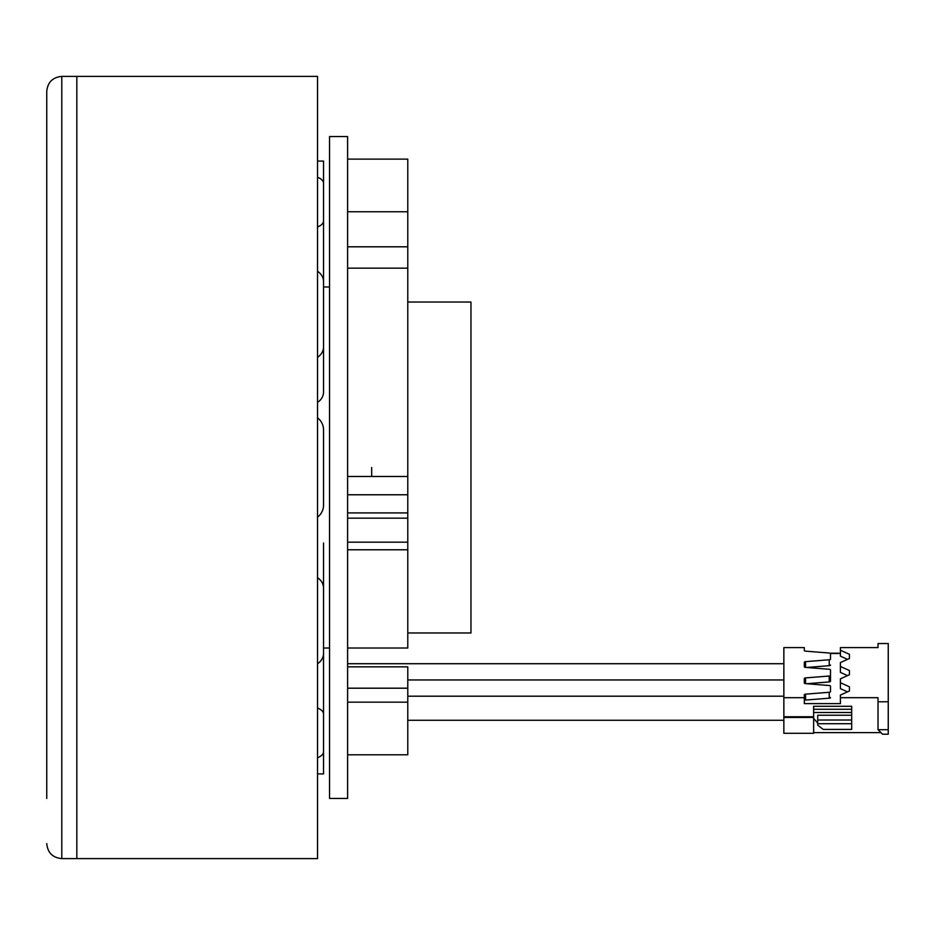 <?xml version="1.0" encoding="UTF-8"?>
<svg xmlns="http://www.w3.org/2000/svg" width="935" height="935" viewBox="0 0 935 935"><rect width="100%" height="100%" fill="white"/><g stroke="black" fill="none" stroke-linecap="round" stroke-linejoin="round"><path stroke-width="1.4" d="M347.61 512.918L407.777 512.918L407.777 648.013L347.61 648.013M347.61 476.488L407.777 476.488L407.777 494.767L347.61 494.767M347.61 666.842L407.777 666.842L407.777 688.195L347.61 688.195M347.61 754.814L407.777 754.814L407.777 688.195L407.777 702.173L347.61 702.173M347.61 159.125L407.777 159.125L407.777 476.488M371.674 476.488L371.674 467.5M407.777 512.918L407.777 494.767M329.552 467.5L329.552 136.557L347.61 136.557L347.61 798.443L329.552 798.443L329.552 467.5M317.526 357.275A15.042 13.032 0 0 0 323.545 346.85L323.545 281.715A15.042 13.032 0 0 0 317.526 271.29M323.545 346.85L323.545 391.975A15.042 13.032 0 0 1 317.526 402.401M317.526 517.137A15.042 15.042 0 0 0 323.545 505.11L323.545 429.89A15.042 15.042 0 0 0 317.526 417.863M317.526 663.71A15.042 13.032 180 0 0 323.545 653.284L323.545 588.15A15.042 13.032 180 0 0 317.526 577.725M323.545 588.15L323.545 543.025M317.526 757.701A15.042 7.527 180 0 0 323.545 751.682L323.545 714.083A15.042 7.527 180 0 0 317.526 708.064M323.545 714.083L323.545 635.917M323.545 683.684L323.545 773.935L317.526 773.935M323.545 653.284L323.545 673.516M323.545 281.715L323.545 161.065L317.526 161.065M317.526 226.936A15.042 7.527 0 0 0 323.545 220.917L323.545 183.318A15.042 7.527 0 0 0 317.526 177.299M323.545 183.318L323.545 261.484M323.545 220.917L323.545 299.083M878.023 701.764L878.023 729.697L888.25 729.697L888.25 643.537L878.023 643.537L878.023 647.593L840.413 647.593L840.413 650.234L849.436 654.301L849.436 658.497L840.413 662.564L840.413 666.491L849.436 670.547L849.436 674.743L840.413 678.81L840.413 682.737L849.436 686.793L849.436 691L840.413 695.056L840.413 697.697L878.023 697.697L878.023 701.764L888.25 701.764M888.25 729.697L888.25 734.22L882.535 734.22L878.023 729.697M840.413 653.214L830.058 653.214M849.436 686.793L849.436 691M847.531 691.853L840.413 688.651L840.413 682.737M849.436 670.547L849.436 674.743M847.531 675.608L840.413 672.394L840.413 666.491M849.436 654.301L849.436 658.497M847.531 659.35L840.413 656.148L840.413 650.234M805.549 651.146A1.508 0.678 180 0 1 804.31 650.479L804.31 647.593L783.857 647.593L783.857 697.697L804.31 697.697L804.31 694.822A1.508 0.678 180 0 1 805.549 694.156L829.24 692.274A1.508 0.678 0 0 0 830.49 691.608L830.49 686.185A1.508 0.678 0 0 0 829.24 685.519L805.549 683.637A1.508 0.678 180 0 1 804.31 682.971L804.31 678.565A1.508 0.678 180 0 1 805.549 677.898L829.24 676.028A1.508 0.678 0 0 0 830.49 675.351L830.49 669.939A1.508 0.678 0 0 0 829.24 669.273L805.549 667.391A1.508 0.678 180 0 1 804.31 666.725L804.31 662.319A1.508 0.678 180 0 1 805.549 661.653L829.24 659.771A1.508 0.678 0 0 0 830.49 659.105L830.49 653.694A1.508 0.678 0 0 0 829.24 653.027L805.549 651.146M830.49 653.694L830.49 659.105M830.49 665.019A1.508 0.678 180 0 1 829.24 665.685L806.636 667.473M830.49 669.939L830.49 675.853M829.24 676.028L829.24 681.931A1.508 0.678 180 0 0 830.49 681.264L830.49 675.351M829.24 681.931L806.636 683.73M830.49 686.185L830.49 691.608M830.49 697.51A1.508 0.678 180 0 1 829.24 698.188L805.549 700.058A1.508 0.678 0 0 0 804.31 700.724M851.692 715.24L817.704 715.24L817.704 725.198L823.267 729.429L851.692 729.429L851.692 706.299L813.637 706.299L813.637 709.279L851.692 709.279M851.692 723.713L817.704 723.713M813.637 717.449L783.857 717.449L783.857 733.297L813.637 733.297L813.637 712.505L851.692 712.505M813.637 718.431L817.704 723.071M813.637 712.505L813.637 709.279M783.857 717.449L783.857 716.771L813.637 716.771M840.413 697.697L840.413 703.611L804.31 703.611L804.31 697.697M830.432 653.507L840.413 653.507M783.857 697.697L783.857 716.771M813.637 732.619L880.945 732.619M61.792 76.389L317.526 76.389L317.526 858.611L76.834 858.611L76.834 76.389L76.834 858.611L61.792 858.611L61.792 76.389C52.652 77.278 47.638 82.292 46.75 91.431L46.75 510.814M46.75 147.064L46.75 176.201M46.75 467.5L46.75 798.443M46.75 580.915L46.75 578.099M46.75 588.98L46.75 602.888M46.75 353.418L46.75 461.411M407.777 632.972L470.959 632.972L470.959 302.028L407.777 302.028M347.61 518.165L407.777 518.165M407.777 542.171L347.61 542.171M347.61 211.766L407.777 211.766M347.61 246.805L407.777 246.805M347.61 268.158L407.777 268.158M347.61 549.768L407.777 549.768M829.24 659.771L829.24 665.685M805.549 661.653L805.549 667.391M805.549 677.898L805.549 683.637M829.24 692.274L829.24 698.188M805.549 694.156L805.549 700.058M817.704 720.032L851.692 720.032M329.552 648.013L323.545 648.013M329.552 286.987L323.545 286.987M347.61 663.71L783.857 663.71M407.777 679.955L783.857 679.955M407.777 720.277L783.857 720.277M407.777 696.201L783.857 696.201M61.792 858.611C52.652 857.722 47.638 852.708 46.75 843.569"/></g></svg>
